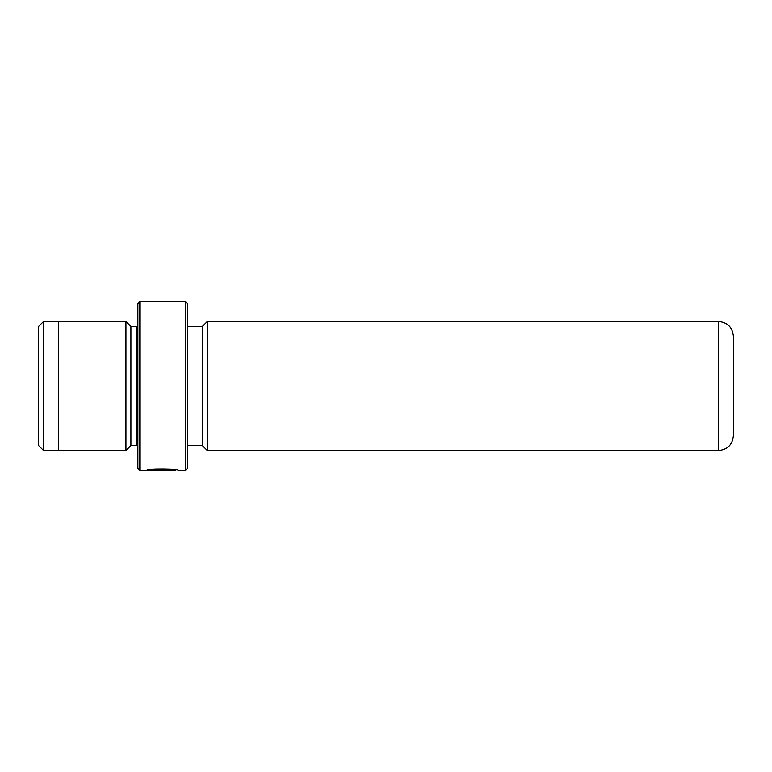 <?xml version="1.0" encoding="UTF-8"?>
<svg xmlns="http://www.w3.org/2000/svg" width="772" height="772" viewBox="0 0 772 772"><rect width="100%" height="100%" fill="white"/><g stroke="black" fill="none" stroke-linecap="round" stroke-linejoin="round"><path stroke-width="1.16" d="M38.6 445.55L38.6 326.45L43.367 321.683L43.367 450.317L38.6 445.55M175.263 469.83L175.263 470.37C176.045 469.82 155.018 468.787 150.656 470.235L168.875 470.351L146.612 470.351C147.548 468.459 179.471 468.951 178.448 470.37L185.502 470.37L185.502 301.63L139.838 301.63L139.838 470.37L137.86 468.382L137.86 303.618L139.838 301.63M185.502 301.63L187.49 303.618L187.49 468.382L185.502 470.37M137.86 326.344L136.866 326.45L136.866 445.55L130.912 445.55L130.912 326.45L125.942 321.48L58.45 321.48L58.45 450.52L125.942 450.52L125.942 321.48M718.51 450.52C727.552 449.632 732.512 444.672 733.4 435.63L733.4 336.37C732.512 327.328 727.552 322.368 718.51 321.48L718.51 450.52L207.34 450.52L207.34 321.48L202.37 326.45L187.49 326.45M187.49 445.55L202.37 445.55L202.37 326.45M150.656 469.694L150.656 470.235M58.45 450.317L43.367 450.317M130.912 445.55L125.942 450.52M202.37 445.55L207.34 450.52M175.263 470.37L139.838 470.37M718.51 321.48L207.34 321.48M136.866 445.55L137.86 445.656M136.866 326.45L130.912 326.45M58.45 321.683L43.367 321.683"/></g></svg>
